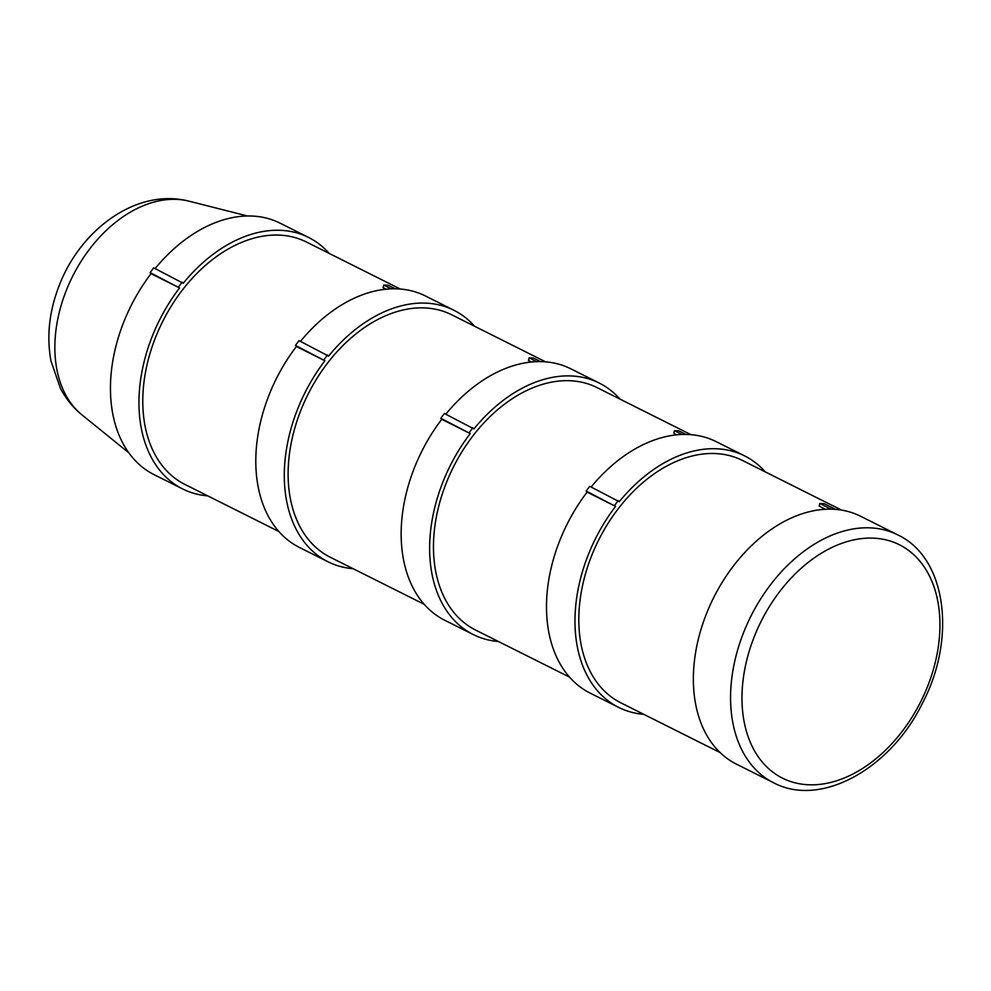 <?xml version="1.0" encoding="UTF-8"?>
<svg xmlns="http://www.w3.org/2000/svg" width="991" height="991" viewBox="0 0 991 991"><rect width="100%" height="100%" fill="white"/><g stroke="black" fill="none" stroke-linecap="round" stroke-linejoin="round"><path stroke-width="1.49" d="M897.772 534.88L860.584 516.249A138.616 94.888 116.6 0 0 705.319 616.687A138.616 94.888 116.6 0 0 736.4 764.123L773.599 782.754C820.87 807.975 890.674 768.657 922.423 703.226C956.674 638.377 946.702 557.822 897.772 534.88A138.616 94.888 116.6 0 0 742.519 635.33A138.616 94.888 116.6 0 0 773.599 782.754M300.459 341.375A140.648 96.276 -63.4 0 1 425.461 295.987L453.94 310.257A140.648 96.276 -63.4 0 0 328.578 356.103L299.047 340.656L295.454 345.425L296.408 346.491L324.899 360.761L295.454 345.425M327.525 354.939L323.946 359.696M453.94 310.257A140.648 96.276 -63.4 0 1 474.553 326.25M353.093 568.698A140.648 96.276 -63.4 0 1 327.947 561.748A140.648 96.276 -63.4 0 1 324.899 360.761M327.947 561.748L299.455 547.478A140.648 96.276 -63.4 0 1 296.408 346.491M540.628 361.628L533.48 358.048L529.132 357.875L528.451 360.476L531.51 362.012M536.688 361.665L529.132 357.875M545.657 361.864L451.685 314.791A135.581 92.82 116.6 0 0 427.802 308.127A135.581 92.82 116.6 0 0 299.815 413.024A135.581 92.82 116.6 0 0 330.214 557.227L424.198 604.312M155.116 268.561A140.648 96.276 -63.4 0 1 280.119 223.173L308.597 237.444A140.648 96.276 -63.4 0 0 183.236 283.277L153.692 267.843L150.112 272.612L151.066 273.665L179.557 287.947L150.112 272.612M182.183 282.113L178.603 286.882M308.597 237.444A140.648 96.276 -63.4 0 1 329.21 253.436M207.751 495.872A140.648 96.276 -63.4 0 1 182.604 488.935A140.648 96.276 -63.4 0 1 179.557 287.947M182.604 488.935L154.113 474.664A140.648 96.276 -63.4 0 1 151.066 273.665M395.285 288.815L388.138 285.235L383.79 285.061L383.108 287.663L386.168 289.199M391.346 288.852L383.79 285.061M400.314 289.05L306.33 241.965A135.581 92.82 116.6 0 0 282.46 235.313A135.581 92.82 116.6 0 0 154.472 340.21A135.581 92.82 116.6 0 0 184.871 484.413L278.843 531.498M445.801 414.188A140.648 96.276 -63.4 0 1 570.804 368.801L599.295 383.083A140.648 96.276 -63.4 0 0 473.921 428.917L444.389 413.482L440.797 418.239L441.763 419.304L470.242 433.575L440.797 418.239M472.868 427.753L469.288 432.51M599.295 383.083A140.648 96.276 -63.4 0 1 619.908 399.063M498.436 641.511A140.648 96.276 -63.4 0 1 473.289 634.574A140.648 96.276 -63.4 0 1 470.242 433.575M473.289 634.574L444.81 620.292A140.648 96.276 -63.4 0 1 441.763 419.304M685.97 434.442L678.823 430.862L674.475 430.701L673.793 433.29L676.865 434.826M682.031 434.479L674.475 430.701M691 434.69L597.028 387.605A135.581 92.82 116.6 0 0 573.145 380.94A135.581 92.82 116.6 0 0 445.157 485.85A135.581 92.82 116.6 0 0 475.556 630.041L569.54 677.126M591.144 487.002A140.648 96.276 -63.4 0 1 716.146 441.627L744.637 455.897A140.648 96.276 -63.4 0 0 619.264 501.731L589.732 486.296L586.139 491.053L587.106 492.118L615.584 506.389L586.139 491.053M618.223 500.566L614.631 505.336M744.637 455.897A140.648 96.276 -63.4 0 1 765.25 471.877M643.778 714.325A140.648 96.276 -63.4 0 1 618.632 707.388A140.648 96.276 -63.4 0 1 615.584 506.389M618.632 707.388L590.153 693.118A140.648 96.276 -63.4 0 1 587.106 492.118M835.574 509.386L824.178 503.676L819.817 503.515L819.136 506.116L825.466 509.275M831.115 509.176L819.817 503.515M841.57 510.117L742.37 460.419A135.581 92.82 116.6 0 0 718.487 453.754A135.581 92.82 116.6 0 0 590.5 558.664A135.581 92.82 116.6 0 0 620.899 702.867L720.098 752.565M753.234 639.344A130.527 89.351 -63.4 0 1 924.541 567.409A130.527 89.351 -63.4 0 1 845.112 777.638A130.527 89.351 -63.4 0 1 753.234 639.344M65.282 293.063A120.852 82.736 -63.4 0 1 189.046 201.185C135.668 187.423 78.995 231.039 58.419 287.601C49.079 312.413 46.602 336.89 50.975 361.034L60.451 388.373C65.864 398.741 73.049 407.574 81.98 414.895A120.852 82.736 -63.4 0 1 65.282 293.063M81.98 414.895L128.842 452.837M189.046 201.185L247.49 215.988"/></g></svg>
